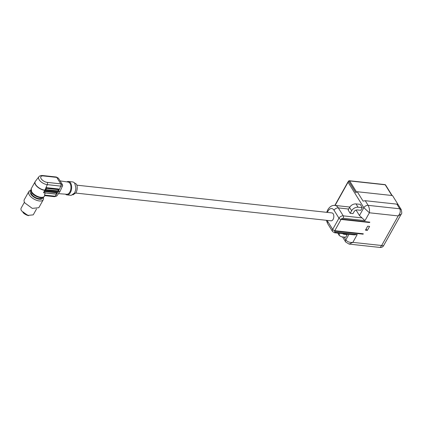 <?xml version="1.0" encoding="UTF-8"?>
<svg xmlns="http://www.w3.org/2000/svg" width="423" height="423" viewBox="0 0 423 423"><rect width="100%" height="100%" fill="white"/><g stroke="black" fill="none" stroke-linecap="round" stroke-linejoin="round"><path stroke-width="0.63" d="M42.977 197.409A7.091 3.437 -150.8 0 1 37.89 198.958A7.091 3.437 -150.8 0 1 30.8 194.083A7.091 3.437 -150.8 0 1 30.905 190.667M43.262 197.282A8.307 4.024 -150.8 0 1 43.294 199.688A8.307 4.024 -150.8 0 1 36.759 200.354A8.307 4.024 -150.8 0 1 29.298 194.903A8.307 4.024 -150.8 0 1 28.801 191.587A8.307 4.024 -150.8 0 1 30.863 190.35M28.801 191.587L24.312 199.608A8.307 4.024 29.2 0 0 24.814 202.929L32.275 208.375L38.81 207.714L43.294 199.688M24.434 202.231L21.15 208.105A6.921 3.352 29.2 0 0 21.568 210.871L27.786 215.413L33.232 214.858L36.515 208.983M44.367 191.032L44.637 191.529L43.971 192.719L43.548 192.724L44.367 191.032A7.614 3.691 -150.8 0 0 45.462 191.069L44.806 190.239L58.305 191.704L55.143 196.219L56.957 195.812L60.066 191.376L62.514 185.871A0.867 0.497 -83.8 0 0 62.493 184.745L58.485 178.289A0.867 0.497 -83.8 0 0 58.326 178.125L56.423 177.073A1.729 0.994 96.2 0 1 56.745 177.396L60.753 183.857A1.729 0.994 96.2 0 1 60.79 186.109L58.305 191.704L60.066 191.376M62.514 185.871L60.79 186.109L47.297 184.64L45.98 187.606L58.49 188.965L58.718 189.33L58.501 189.673L46.408 188.357L45.742 189.546L45.319 189.557L45.98 187.606L46.408 188.357M45.462 191.069L56.825 192.306L56.724 192.84L44.637 191.529M44.949 195.31L44.484 195.061L45.298 192.576M44.6 195.611L54.366 196.674A1.729 0.994 -83.8 0 0 54.604 196.647A1.729 0.994 -83.8 0 0 55.143 196.219L44.484 195.061M57.835 190.863L45.319 189.557L46.207 187.971L58.718 189.33L57.829 190.916L45.647 189.594M54.604 196.647L56.687 196.029A0.867 0.497 -83.8 0 0 56.957 195.812M62.493 184.745L60.753 183.857L47.26 182.392A5.05 2.448 -150.8 0 1 41.153 178.718A5.05 2.448 -150.8 0 1 43.252 175.931A1.729 0.994 -83.8 0 0 42.702 175.534L56.196 176.999A1.729 0.994 96.2 0 1 56.423 177.073M56.063 194.03L43.548 192.724L44.436 191.143L56.946 192.502L56.058 194.088L43.876 192.761M58.474 193.649L66.776 194.263A6.144 3.537 -83.8 0 0 69.811 192.079A6.144 3.537 -83.8 0 0 69.991 183.46A6.144 3.537 -83.8 0 0 68.103 182.054L60.108 180.901M31.228 191.677L31.572 194.168A6.144 2.977 29.2 0 0 37.092 198.197A6.144 2.977 29.2 0 0 41.925 197.71L41.946 197.668M66.845 181.874A6.747 3.886 96.2 0 1 68.452 181.478A6.747 3.886 96.2 0 1 70.604 183.037A6.747 3.886 96.2 0 1 70.403 192.502A6.747 3.886 96.2 0 1 66.993 194.897A6.747 3.886 96.2 0 1 65.512 194.168M68.452 181.478L72.671 181.938A6.747 3.886 96.2 0 1 74.818 183.492L75.87 187.971L75.638 190.149L74.617 192.962L71.212 195.352L66.993 194.897M75.648 190.096A6.144 3.537 -83.8 0 0 75.654 190.054A6.144 3.537 -83.8 0 0 75.87 188.071L75.87 187.971M74.205 182.715L76.457 184.164C77.626 186.807 77.478 189.673 76.013 192.751L72.878 194.924M76.886 185.179L331.949 212.901A3.981 2.295 96.2 0 1 333.747 215.296A3.981 2.295 96.2 0 1 333.102 219.405A3.981 2.295 96.2 0 1 331.093 220.811L75.828 193.073M341.911 219.119L341.699 219.5L369.607 222.53L369.818 222.149L341.911 219.119M363.315 233.792L335.407 230.757L335.196 231.138L363.098 234.173L363.315 233.792L335.354 230.858M367.666 226.199L365.456 230.16L367.386 230.371L369.602 226.405L367.666 226.199M359.455 215.545L364.991 220.647L369.385 212.785L363.843 207.688L359.455 215.545L356.066 210.083M353.004 213.604L350.191 213.303L351.635 210.728A5.192 3.416 -31.8 0 1 358.064 207.222L362.284 207.682L360.814 210.305L357.303 209.924C355.955 209.903 354.881 210.485 354.083 211.674L353.004 213.604M362.284 207.682L360.222 204.362L356.002 203.902C353.311 203.86 351.169 205.028 349.572 207.407L348.134 209.982L350.191 213.303M346.876 234.093L347.214 234.643L343.698 234.257L342.593 233.628M337.803 233.11L339.336 235.585L341.53 236.806L345.75 237.266L347.214 234.643M344.079 237.086L345.834 239.915C347.415 241.882 349.752 242.702 352.851 242.374L349.097 244.092L380.177 247.466L381.668 245.504L383.582 245.71L401.226 214.138L398.202 215.92C400.258 213.499 400.777 211.125 399.761 208.788L368.132 205.351C369.342 207.645 369.76 210.125 369.385 212.785L398.202 215.92L381.668 245.504L352.851 242.374L357.239 234.516L335.45 232.148A1.729 0.994 96.2 0 1 334.577 232.761L354.247 234.897L357.239 234.516M339.336 235.585L339.146 233.258M369.607 222.53L369.654 222.133M362.923 233.887L363.098 234.173M365.995 229.187L367.386 230.371M365.25 200.703L363.077 201.131L357.239 191.725L392.507 195.558L398.344 204.965A3.458 2.279 148.2 0 0 398.344 204.959A3.458 2.279 148.2 0 0 396.88 204.14L365.25 200.703L368.132 205.351A3.458 2.279 -31.8 0 0 363.843 207.688L348.05 182.228L335.074 205.441M334.847 205.414L347.997 181.885A0.867 0.418 29.2 0 0 348.05 182.228A3.458 2.279 -31.8 0 1 348.785 181.282L355.859 192.682A3.458 2.279 -31.8 0 1 357.239 191.725M349.097 244.092L345.702 242.041A3.458 2.279 -31.8 0 1 345.702 242.041L342.82 237.398A3.458 2.279 -31.8 0 1 342.815 237.388L342.524 236.917M44.806 190.239A1.729 0.994 -83.8 0 0 44.849 190.144L45.198 189.361M47.26 182.392A1.729 0.994 96.2 0 1 47.297 184.64A6.763 3.278 -150.8 0 1 40.55 181.409A6.763 3.278 -150.8 0 1 38.837 176.819L35.347 181.361A7.598 3.685 29.2 0 0 37.272 186.517A7.598 3.685 29.2 0 0 44.849 190.144M35.215 181.546A7.614 3.691 29.2 0 0 35.093 181.737A7.614 3.691 29.2 0 0 37.356 186.855A7.614 3.691 29.2 0 0 44.759 190.324A7.614 3.691 29.2 0 0 45.134 190.355M31.191 188.721L31.651 191.762A7.614 3.691 -150.8 0 0 40.857 197.303A7.614 3.691 -150.8 0 0 44.484 196.15C43.812 197.335 42.427 197.842 40.333 197.673C35.95 196.975 29.642 193.269 31.191 188.721L35.347 181.361M43.252 175.931L56.745 177.396L58.485 178.289M27.728 215.392A5.97 2.892 -150.8 0 1 23.582 213.076M23.075 212.637A5.88 2.85 29.2 0 0 28.367 215.598M327.233 220.394A7.355 4.235 -83.8 0 0 327.767 221.478L332.69 229.414L338.966 218.189L334.038 210.247A7.355 4.235 -83.8 0 0 327.984 211.156A7.355 4.235 -83.8 0 0 327.402 212.409M326.318 220.293L327.635 223.603L332.563 231.545A3.458 2.279 -31.8 0 1 332.69 229.414A1.729 0.841 -150.8 0 0 334.783 230.672L341.06 219.447A1.729 0.841 -150.8 0 1 338.966 218.189A3.458 2.279 148.2 0 1 343.254 215.852L338.326 207.91A3.458 2.279 148.2 0 0 334.038 210.247M327.635 223.603A3.458 2.279 -31.8 0 1 327.767 221.478M348.663 209.036L338.326 207.91A10.813 6.229 -83.8 0 0 334.884 205.419L349.795 207.037M335.45 232.148A1.729 1.137 -31.8 0 1 334.783 230.672M341.06 219.447A1.729 1.137 -31.8 0 1 343.201 218.279A1.729 0.994 -83.8 0 0 343.254 215.852L361.903 217.877M343.201 218.279L364.991 220.647M348.959 234.321L345.834 239.915A3.458 2.279 -31.8 0 0 345.702 242.041M351.635 210.728L349.572 207.407M356.002 203.902L358.064 207.222M343.698 234.257L343.36 233.713M401.226 214.138C401.924 213.911 401.924 212.399 401.226 209.602L399.761 208.788L396.88 204.14M356.594 192.09L349.673 180.938L385.226 184.798A0.867 0.571 -31.8 0 1 385.591 185.004A0.867 0.867 0 0 0 384.951 184.602A0.867 0.497 -83.8 0 1 385.226 184.798L391.857 195.489M348.785 181.282A0.867 0.571 -31.8 0 1 349.673 180.938A0.867 0.497 -83.8 0 0 349.398 180.737A0.867 0.867 0 0 0 348.7 180.975L348.785 181.282M42.702 175.534C40.846 175.397 39.556 175.825 38.837 176.819M44.769 195.627L44.484 196.15M57.877 190.969L58.707 189.483M45.446 189.62L57.872 190.974M43.675 192.793L56.1 194.141L56.936 192.655M28.621 215.667L22.879 212.457M326.688 212.33L327.772 209.776C329.76 206.577 332.129 205.123 334.884 205.419M332.563 231.545L334.577 232.761M335.333 230.889L363.14 233.914M383.582 245.715C382.841 246.947 381.71 247.534 380.182 247.466M347.997 181.885L348.7 180.975M401.226 209.607L398.344 204.959M392.116 195.516L385.591 185.004M349.398 180.737L384.951 184.602"/></g></svg>
